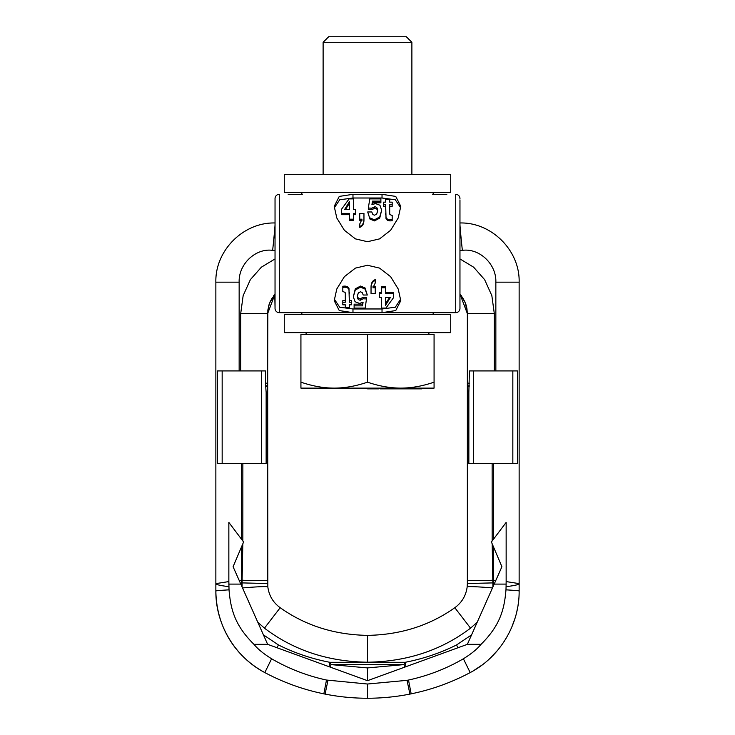 <?xml version="1.0" encoding="UTF-8"?>
<svg xmlns="http://www.w3.org/2000/svg" width="735" height="735" viewBox="0 0 735 735"><rect width="100%" height="100%" fill="white"/><g stroke="black" fill="none" stroke-linecap="round" stroke-linejoin="round"><path stroke-width="1.1" d="M302.333 194.316L288.166 194.316M446.834 194.316L432.667 194.316M367.5 194.316L382.025 194.316L395.742 196.41L400.786 206.342L398.205 217.992L390.616 230.294L379.582 238.875L367.5 241.714L355.418 238.875L344.384 230.294L336.795 217.992L334.214 206.342L339.258 196.41L352.975 194.316L367.5 194.316M284.28 192.46L450.72 192.46L450.72 174.342L284.28 174.342L284.28 192.46M450.72 332.643L284.28 332.643L284.28 314.516L450.72 314.516L450.72 332.643M302.333 312.669L432.667 312.669M459.963 199.883L459.963 308.415A4.254 4.254 0 0 1 455.709 312.669L446.834 312.669M288.166 312.669L279.291 312.669L279.291 194.316A4.254 4.254 0 0 0 275.037 198.569L275.037 199.883M459.963 307.092L459.963 308.415A4.254 4.254 0 0 1 455.709 312.669L382.025 312.669L395.742 310.565L400.786 300.643L398.205 288.984L390.616 276.682L379.582 268.11L367.5 265.271L355.418 268.11L344.384 276.682L336.795 288.984L334.214 300.643L339.258 310.565L352.975 312.669L279.291 312.669A4.254 4.254 0 0 1 275.037 308.415L275.037 198.569M459.963 199.92L459.963 222.971C491.54 222.135 519.976 250.534 519.14 282.157L519.14 583.618L506.149 581.578L506.149 522.41L491.403 541.98L492.184 543.817L492.928 586.916L467.359 644.338L367.5 680.683L367.5 667.922L404.075 664.596L405.15 662.299C423.02 658.872 440.146 653.103 456.545 644.962L471.576 634.875L477.208 622.233L470.547 628.159C441.331 650.291 406.988 661.638 367.5 662.207L367.5 635.371C400.502 634.81 429.608 625.595 454.809 607.716L470.547 628.159M459.963 307.055L459.963 294.018L467.359 313.597L467.359 583.526L493.029 582.901M275.037 199.92L275.037 222.971L275.037 199.92M459.963 198.569A4.254 4.254 0 0 0 455.709 194.316A4.254 4.254 0 0 1 459.963 198.569A4.254 4.254 0 0 0 455.709 194.316L455.709 312.669M389.651 297.39L385.498 303.739L385.498 297.39L390.423 297.39L385.498 305.411L385.498 297.39M334.269 299.071L339.717 307.221L352.975 308.966L382.025 308.966L395.283 307.221L400.731 299.071M381.52 292.3L379.288 292.3L379.288 297.39L381.52 297.39L381.52 306.32M385.498 292.3L393.39 292.3L393.39 293.596L385.498 293.596L385.498 286.678L381.52 286.678L381.52 293.596L379.288 293.596M375.254 287.78L372.957 287.78L375.254 282.975L375.254 280.504C372.443 281.523 371.037 284.114 371.037 288.295L371.037 293.467L375.254 293.467L375.254 286.678L373.003 286.678M375.254 280.504L375.254 279.631C372.452 280.605 371.037 283.122 371.037 287.174L371.037 292.181M366.673 298.952L363.145 298.787L360.343 300.192C358.267 300.073 357.293 298.75 357.403 296.233L358.276 292.962L360.435 291.777L362.135 292.475L363.228 295.02L367.307 295.02L365.01 289.048L360.527 287.155L355.281 290.04L353.333 296.765L355.069 301.754L359.488 303.38L363.072 302.351L362.511 305.861L354.114 305.861L354.114 308.084L365.194 308.084L366.673 297.491L363.145 297.326L360.343 298.686C358.285 298.585 357.302 297.308 357.403 294.854M362.805 302.508L362.511 304.171L354.114 304.171L354.114 305.861M367.307 295.02L365.01 287.899L360.527 286.071L355.281 288.855L353.333 296.765M349.336 305.87L349.336 304.814L351.431 304.814L351.431 302.223L349.336 302.223L348.978 289.507L347.536 287.752L345.101 287.155L342.813 287.339L342.813 291.519L345.101 292.383L345.312 293.724L345.312 302.223L342.813 302.223L342.813 304.814L345.312 304.814L345.312 305.87M345.312 300.643L342.813 300.643L342.813 302.223M351.431 302.223L351.431 300.643L349.336 300.643L348.978 288.35L347.536 286.65L345.101 286.071L342.813 286.246L342.813 287.339M381.52 297.39L381.52 308.084L385.912 308.084L393.39 297.859L393.39 293.596M385.498 287.78L381.52 287.78M345.312 304.814L345.312 307.616L349.336 307.616L349.336 304.814M341.61 213.38L349.502 213.38L349.502 219.195L353.48 219.195L353.48 213.38L355.712 213.38L355.712 209.585L353.48 209.585L353.48 198.9L349.088 198.9L341.61 209.126L341.61 214.675L349.502 214.675M349.502 209.585L344.577 209.585L349.502 201.565L349.502 209.585L349.502 203.237L345.349 209.585M359.746 219.195L362.043 219.195L359.746 224L359.746 226.481C362.557 225.461 363.963 222.861 363.963 218.681L363.963 213.508L359.746 213.508L359.746 220.307L361.997 220.307M369.99 217.927L374.473 219.82L379.719 216.944L381.667 210.219L379.931 205.23L375.512 203.604L371.928 204.633L372.489 201.124L380.886 201.124L380.886 198.9L369.806 198.9L368.327 208.023L371.855 208.189L374.657 206.792C376.733 206.912 377.707 208.225 377.597 210.743L376.724 214.014L374.565 215.208L372.865 214.51L371.772 211.965L367.693 211.965L369.99 219.076L374.473 220.904L379.719 218.12L381.667 210.219M383.569 204.762L385.664 204.762L386.022 217.468L387.464 219.223L392.187 219.636L392.187 215.465L389.899 214.592L389.688 213.26L389.688 204.762L392.187 204.762L392.187 202.162L389.688 202.162L389.688 199.36L385.664 199.36L385.664 202.162L383.569 202.162L383.569 206.333L385.664 206.333L386.022 218.626L387.464 220.335L389.899 220.904L392.187 220.73L392.187 219.636M371.037 287.174L371.037 288.295M363.145 297.326L363.145 298.787M362.511 304.171L362.511 305.861M349.336 292.392L349.336 293.688M334.269 207.904L339.717 199.764L352.975 198.009L382.025 198.009L395.283 199.764L400.731 207.904M353.48 209.585L353.48 200.655M353.48 214.675L355.712 214.675L355.712 213.38M349.502 219.195L349.502 220.307L353.48 220.307L353.48 219.195M359.746 226.481L359.746 227.354C362.548 226.371 363.963 223.853 363.963 219.802L363.963 214.795M368.327 208.023L368.327 209.493L371.855 209.65L374.657 208.299C376.715 208.391 377.698 209.668 377.597 212.121M372.195 204.468L372.489 202.814L380.886 202.814L380.886 201.124M367.693 211.965L369.99 219.076M385.664 201.114L385.664 202.162M389.688 202.162L389.688 201.114M389.688 206.333L392.187 206.333L392.187 204.762M363.963 219.802L363.963 218.681M371.855 209.65L371.855 208.189M372.489 202.814L372.489 201.124M385.664 214.592L385.664 213.297M352.975 194.316L352.975 198.009M382.025 194.316L382.025 198.009M382.025 308.966L382.025 312.669M352.975 308.966L352.975 312.669M275.037 308.415A4.254 4.254 0 0 0 279.291 312.669A4.254 4.254 0 0 1 275.037 308.415L275.037 307.092M274.771 294.322L275.037 307.055L275.037 294.018L273.889 295.396M367.5 698.25L367.5 684.019L407.034 680.334L409.919 694.088C395.926 696.853 381.787 698.241 367.5 698.25L367.5 698.25C353.213 698.241 339.074 696.853 325.081 694.088L323.841 693.84C303.151 689.595 283.471 682.512 264.811 672.58C235.117 657.118 215.52 624.465 215.86 590.986L215.86 588.276M367.5 684.019L326.487 680.04L323.841 693.84C303.151 689.595 283.471 682.512 264.811 672.58L261.513 670.733M258.509 668.887L255.284 666.728M252.445 664.67L250.212 662.915M248.788 661.739L246.841 660.058M237.919 650.934L237.515 650.466M232.389 643.759L231.782 642.868M231.36 642.234L230.367 640.718M230.165 640.405L229.853 639.909M228.263 637.263L226.812 634.654M224.083 629.114L223.807 628.508M217.56 608.644L217.45 608.066M216.926 605.043L216.467 601.597M216.118 597.913L215.869 592.63M467.359 644.338L481.039 644.338C477.171 649.088 471.291 653.902 463.39 658.771C446.31 668.703 428.018 675.787 408.513 680.04L407.034 680.334L409.919 694.088L411.159 693.84C431.849 689.595 451.529 682.512 470.189 672.58C499.883 657.118 519.48 624.465 519.14 590.986L519.14 583.618C518.901 584.647 514.537 585.657 506.075 586.649L506.149 581.578M408.513 680.04L411.159 693.84C431.849 689.595 451.529 682.512 470.189 672.58L463.39 658.771M222.163 463.39L222.163 370.918L217.395 370.918L217.395 463.39L266.144 463.39L261.55 463.39L261.55 370.918L265.592 370.918L265.592 383.174L267.641 383.174L267.641 392.334L266.144 392.334L265.666 385.838A24.779 0.57 180 0 0 267.641 385.609L267.843 310.106L269.515 303.215L275.037 294.018L267.641 313.597L267.825 586.861C268.992 595.607 273.117 602.562 280.191 607.716L281.183 608.415M233.087 566.74L241.374 547.207L233.087 566.74L242.532 587.936A25.808 1.148 175 0 1 267.825 586.861L267.825 586.861C268.992 595.607 273.117 602.562 280.191 607.716C305.392 625.595 334.498 634.81 367.5 635.371M282.856 609.554L280.191 607.716L264.453 628.159C293.669 650.291 328.012 661.638 367.5 662.207M242.532 587.936L257.792 622.233L264.453 628.159M404.553 667.196L404.075 664.596L330.925 664.596L329.85 662.299C311.98 658.872 294.854 653.103 278.455 644.962L263.424 634.875L257.792 622.233L267.641 644.338L367.5 680.683M326.487 680.04C306.982 675.787 288.69 668.703 271.61 658.771C263.709 653.902 257.829 649.088 253.961 644.338L267.641 644.338M253.961 644.338C235.264 625.797 230.689 610.096 229.026 589.847L228.851 581.578L215.86 583.618L215.86 282.157C215.024 250.534 243.46 222.135 275.037 222.971M481.039 644.338C499.736 625.797 504.311 610.096 505.974 589.847L506.075 586.649M501.913 566.74L493.626 547.207L501.913 566.74L494.287 583.856M459.963 258.922L473.616 267.173L484.622 279.64L491.844 295.626L494.306 313.597L467.359 313.597L467.359 580.227A25.514 0.992 -2.2 0 0 492.9 580.227L495.813 580.439L493.102 586.521M492.184 543.817L493.626 547.207L493.534 585.547L492.928 586.916M512.837 463.39L517.605 463.39L517.605 370.918L512.837 370.918L512.837 463.39L492.147 463.39L492.165 540.969M512.837 370.918L469.408 370.918L468.856 392.334L467.359 392.334L467.359 386.509A24.779 0.689 0 0 0 469.27 386.775M493.461 580.227L493.461 585.721M467.359 583.526L467.175 586.861C466.008 595.607 461.883 602.562 454.809 607.716C461.883 602.562 466.008 595.607 467.175 586.861L467.175 586.861A25.808 1.148 5 0 1 492.468 587.936M466.872 308.204L467.359 313.597L465.485 303.215L461.111 295.396M465.613 303.555L466.394 306.091M466.413 306.155L467.037 309.233M459.963 224.8A27.232 0.533 83.9 0 0 462.352 250.359L459.963 250.607M473.45 370.918L473.45 463.39L468.856 463.39L492.147 463.39M467.359 386.509L467.359 383.174L469.408 383.174M467.359 385.609A24.779 0.57 0 0 0 469.334 385.838M493.626 463.39L493.626 539.04L506.149 522.41M506.213 584.104L494.177 584.104M240.712 583.856L239.187 580.439L241.374 580.227L241.374 547.207L242.816 543.817L242.1 580.227L241.374 580.227L241.898 586.521M228.851 581.578L228.851 522.41L243.597 541.98L242.816 543.817M265.73 386.775A24.779 0.689 180 0 0 267.641 386.509L267.641 580.227A25.514 0.992 -177.8 0 1 242.1 580.227L242.072 586.916M265.666 385.838L265.592 383.174M222.163 370.918L261.55 370.918M228.925 586.649C220.463 585.657 216.099 584.647 215.86 583.618L215.86 590.986A25.707 0.625 -2.6 0 1 229.026 589.847M241.539 580.227L241.539 585.721M267.641 583.526L241.971 582.901M269.387 303.555L268.606 306.091M268.551 306.284L267.641 313.597L240.694 313.597L240.694 370.918M275.037 224.8A27.232 0.533 96.1 0 1 272.648 250.359L275.037 250.607M228.787 584.104L240.823 584.104M241.374 463.39L241.374 539.04L228.851 522.41M434.073 382.172C422.533 386.114 411.435 388.098 400.786 388.117L434.073 388.117L434.073 334.489L300.927 334.489L300.927 388.117L334.214 388.117C323.565 388.098 312.467 386.114 300.927 382.172M367.5 382.172C355.951 386.114 344.862 388.098 334.214 388.117L400.786 388.117C390.138 388.098 379.039 386.114 367.5 382.172L367.5 334.489M367.528 388.117L367.528 388.861L367.316 388.117M369.135 388.117L369.135 388.861L367.528 388.861M375.557 388.117L375.557 388.861L369.135 388.861M376.862 388.117L376.862 388.861L375.557 388.861M377.836 388.117L377.836 388.861L376.862 388.861M378.497 388.117L378.497 388.861L377.836 388.861M378.663 388.117L378.497 388.861M421.743 388.117L421.743 388.861L380.142 388.861L380.142 388.117M393.969 388.117L393.969 388.861M381.309 388.117L381.309 388.861M381.621 388.117L381.621 388.861M385.112 388.117L385.112 388.861M386.582 388.117L386.582 388.861M387.483 388.117L387.483 388.861M388.31 388.117L388.31 388.861M389.008 388.117L389.008 388.861M392.49 388.117L392.49 388.861M404.02 388.117L404.02 388.861M399.169 388.117L399.169 388.861M404.847 388.117L404.847 388.861M405.297 388.117L405.297 388.861M405.38 388.117L405.38 388.861M406.574 388.117L406.574 388.861M419.281 388.117L419.281 388.861M419.749 388.117L419.749 388.861M421.284 388.117L421.284 388.861M380.693 388.117L380.693 388.861M323.115 42.299L328.664 36.75L406.336 36.75L411.885 42.299L323.115 42.299L323.115 174.342M365.01 287.899L365.01 289.048M360.343 298.686L360.343 300.192M355.281 288.855L355.281 290.04M360.527 286.071L360.527 287.155M345.101 286.071L345.101 287.155M347.536 286.65L347.536 287.752M348.978 288.35L348.978 289.507M374.657 208.299L374.657 206.792M379.719 218.12L379.719 216.944M374.473 220.904L374.473 219.82M389.899 220.904L389.899 219.82M387.464 220.335L387.464 219.223M386.022 218.626L386.022 217.468M367.5 684.579L367.5 697.01M329.023 666.682L329.85 662.299L405.15 662.299L405.977 666.682M367.5 667.922L330.925 664.596L330.447 667.196M327.966 680.334L325.081 694.088M271.61 658.771L264.811 672.58C232.922 655.289 216.265 624.309 215.86 590.986L215.86 583.618M278.455 644.962L277.067 647.765M456.545 644.962L457.933 647.765M519.14 590.986A25.707 0.625 -177.4 0 0 505.974 589.847M495.849 370.918L495.849 282.157L519.14 282.157M494.306 313.597L494.306 370.918M495.849 282.157C496.538 264.141 479.385 247.934 462.352 250.359M468.856 463.39L468.856 392.334M242.853 463.39L242.835 540.969M266.144 463.39L266.144 392.334M239.151 370.918L239.151 282.157L215.86 282.157M275.037 258.922L261.384 267.173L250.378 279.64L243.156 295.626L240.694 313.597M239.151 282.157C238.462 264.141 255.615 247.934 272.648 250.359M301.846 194.316L301.846 192.46M433.154 194.316L433.154 192.46M433.154 314.516L433.154 312.669M301.846 314.516L301.846 312.669M473.487 670.733L481.995 665.083M489.198 659.12L497.384 650.576M504.035 641.646L504.366 641.131M505.652 639.073L505.983 638.531M511.799 627.102L515.125 617.96M516.88 611.309L517.771 606.88M518.129 604.648L518.258 603.784M518.625 600.789L518.671 600.293M519.14 588.276L519.14 583.627M465.09 302.223L462.37 297.151M461.543 295.975L461.121 295.406M269.91 302.223L272.63 297.151M273.457 295.975L273.879 295.406M306.1 332.643L306.1 334.489M428.9 332.643L428.9 334.489M411.885 42.299L411.885 174.342"/></g></svg>
